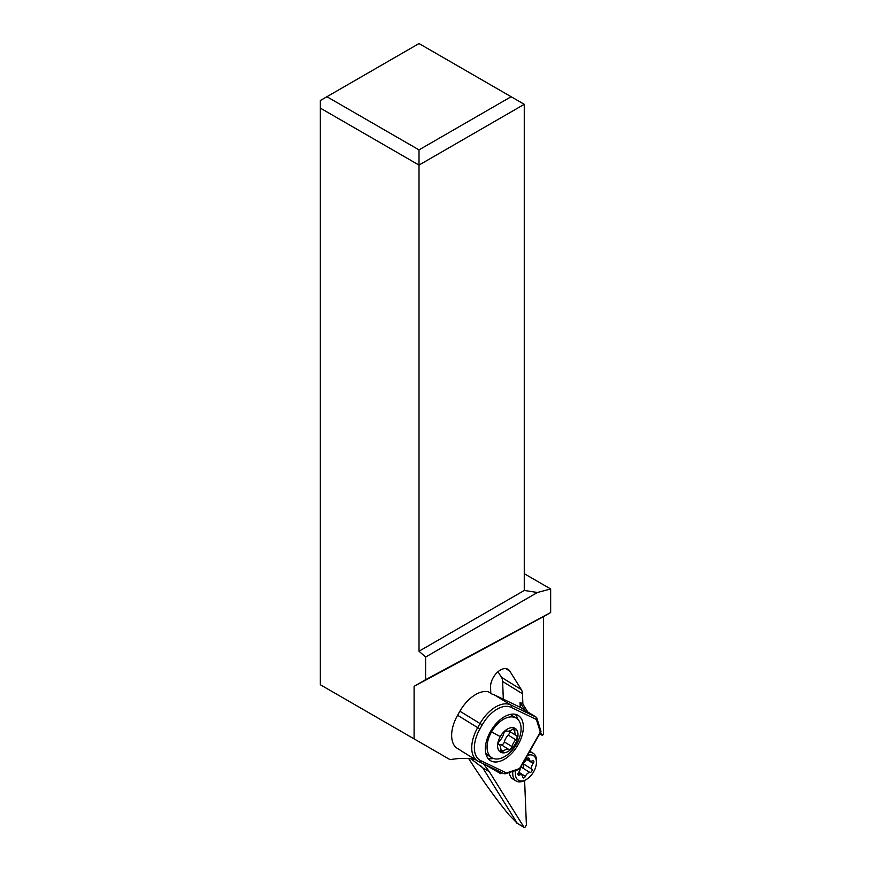 <?xml version="1.0" encoding="UTF-8"?>
<svg xmlns="http://www.w3.org/2000/svg" width="871" height="871" viewBox="0 0 871 871"><rect width="100%" height="100%" fill="white"/><g stroke="black" fill="none" stroke-linecap="round" stroke-linejoin="round"><path stroke-width="1.31" d="M348.574 701.057L450.122 759.675C458.984 758.053 467.324 757.966 475.12 759.436M497.711 770.53L500.912 773.796L484.559 764.357M483.481 763.845L489.295 771.641L482.774 767.874L470.982 758.804M499.388 771.477L500.553 772.142M500.912 773.796L501.239 772.37M524.614 780.449L526.4 824.968L525.039 827.287L524.07 827.352L489.295 771.641M503.318 699.184L502.611 681.47A13.958 8.329 121.8 0 0 501.467 677.322L497.994 671.748M482.774 767.874L517.309 823.356L509.078 814.962C495.457 798.369 482.001 779.578 468.718 758.587M539.726 733.796L542.415 735.462L543.526 734.22L543.526 616.635L550.657 612.52L550.657 588.948L524.266 573.706M450.122 759.675L414.095 738.88L414.095 686.326L543.526 616.635M490.798 693.316L490.558 687.23A13.958 8.329 -58.2 0 1 500.302 670.093A13.958 8.329 -58.2 0 1 508.098 669.374A13.958 8.329 -58.2 0 1 509.796 671.106L521.326 689.614A13.958 8.329 -58.2 0 1 522.469 693.762L522.883 704.084L527.793 711.988M540.51 732.413L542.415 735.462M458.32 713.991A13.021 7.774 -58.2 0 1 459.224 712.402M524.952 710.235L520.031 702.32L522.883 704.084M520.031 702.32L520.227 707.317M414.095 686.326L425.592 679.696L425.592 657.061L419.016 651.225L524.266 590.462L524.266 104.313L419.016 43.55L320.343 100.513L320.343 684.748L414.095 738.88M320.343 108.113L419.016 165.087L419.016 651.225M550.657 612.52L425.592 679.696M550.657 588.948L537.429 592.487L425.592 657.061M537.429 592.487L524.266 590.462M524.266 104.313L419.016 165.087L419.016 149.888L511.114 96.725M326.919 96.725L419.016 149.888M516.601 744.084A37.213 37.213 0 0 0 519.562 737.465A23.256 13.892 121.8 0 0 516.318 718.161A23.256 13.892 121.8 0 0 491.538 731.858A23.256 13.892 121.8 0 0 491.832 757.716A23.256 13.892 121.8 0 0 510.548 752.011A37.213 37.213 0 0 0 516.601 744.084A37.213 1.84 -150.4 0 1 515.316 743.888A13.958 8.329 121.8 0 0 514.685 728.123A13.958 8.329 121.8 0 0 500.27 736.594A13.958 8.329 121.8 0 0 500.901 752.348A13.958 8.329 121.8 0 0 515.316 743.888M500.727 749.887A9.298 5.553 121.8 0 0 498.996 744.705A2.787 1.666 -58.2 0 1 498.996 741.635A2.787 1.666 -58.2 0 1 499.725 740.677A9.298 5.553 121.8 0 0 503.601 733.861A2.787 1.666 -58.2 0 1 505.986 731.041A2.787 1.666 -58.2 0 1 506.791 731.019A9.298 5.553 121.8 0 0 512.388 729.397A2.787 1.666 -58.2 0 1 514.304 729.005A2.787 1.666 -58.2 0 1 514.783 729.648A2.787 1.666 -58.2 0 1 514.859 730.584A9.298 5.553 121.8 0 0 516.579 735.766A2.787 1.666 -58.2 0 1 516.579 738.848A2.787 1.666 -58.2 0 1 515.861 739.806A9.298 5.553 121.8 0 0 511.985 746.621A2.787 1.666 -58.2 0 1 509.589 749.441A2.787 1.666 -58.2 0 1 508.795 749.452A9.298 5.553 121.8 0 0 503.188 751.085A2.787 1.666 -58.2 0 1 501.282 751.466A2.787 1.666 -58.2 0 1 500.727 749.887M498.952 744.683A9.298 5.553 -58.2 0 1 501.184 744.738A2.787 1.666 121.8 0 0 501.979 744.727A2.787 1.666 121.8 0 0 504.363 741.907A9.298 5.553 -58.2 0 1 508.25 735.091A2.787 1.666 121.8 0 0 508.969 734.133A2.787 1.666 121.8 0 0 509.012 731.085L516.579 735.766M518.136 744.661A26.511 15.253 -58.4 0 1 490.427 760.612A26.511 15.253 -58.4 0 1 490.536 731.422A26.511 15.253 -58.4 0 1 518.245 715.472A26.511 15.253 -58.4 0 1 518.136 744.661M536.362 719.479L536.253 717.192L520.052 707.208L494.456 694.927A30.235 17.387 -58.4 0 0 492.137 694.143L488.25 691.748A30.235 17.387 -58.4 0 0 459.899 711.226L457.602 715.265A30.235 17.387 -58.4 0 0 456.36 747.764L460.247 750.16A30.235 17.387 -58.4 0 0 461.358 750.954L477.558 760.938A30.235 17.387 121.6 0 0 478.484 761.439A1.862 1.524 -64.4 0 0 480.694 760.623A28.373 16.32 121.6 0 1 479.943 728.907L482.24 724.868A28.373 16.32 121.6 0 1 511.027 707.328L536.362 719.479L540.314 732.076L540.989 731.357M479.943 728.907L477.678 727.644A30.235 17.387 121.6 0 0 477.558 760.938L504.178 773.775L519.552 768.56L519.399 769.354L505.093 773.818M504.189 773.786L478.712 761.548M486.443 753.938A22.788 13.109 -58.4 0 1 485.8 753.589M488.119 758.565A26.511 15.253 121.6 0 0 493.345 758.456M517.668 719.206A26.511 15.253 121.6 0 0 515.371 714.329M515.686 770.508A14.415 8.612 121.8 0 0 526.291 779.491A14.415 8.612 121.8 0 0 528.632 777.825A14.415 8.612 121.8 0 0 536.427 763.116L536.514 761.711A16.277 9.723 121.8 0 0 533.204 753.295A16.277 9.723 121.8 0 0 529.133 752.413M536.427 763.116A14.415 8.612 121.8 0 0 527.39 755.473M523.025 763.138A4.693 2.798 121.8 0 0 524.353 762.321A4.693 2.798 121.8 0 0 526.4 759.523A2.014 1.198 -58.2 0 1 527.271 758.325A2.014 1.198 -58.2 0 1 528.708 757.988A2.014 1.198 -58.2 0 1 529.122 758.87A4.693 2.798 121.8 0 0 530.08 760.916A4.693 2.798 121.8 0 0 532.464 760.797A2.014 1.198 -58.2 0 1 533.488 760.753A2.014 1.198 -58.2 0 1 533.194 763.453A4.693 2.798 121.8 0 0 531.974 769.213A2.014 1.198 -58.2 0 1 531.06 772.065A2.014 1.198 -58.2 0 1 529.982 772.512A4.693 2.798 121.8 0 0 527.445 773.535A4.693 2.798 121.8 0 0 525.409 776.333A2.014 1.198 -58.2 0 1 524.538 777.531A2.014 1.198 -58.2 0 1 523.101 777.868A2.014 1.198 -58.2 0 1 522.687 776.986A4.693 2.798 121.8 0 0 521.729 774.94A4.693 2.798 121.8 0 0 519.345 775.048A2.014 1.198 -58.2 0 1 518.321 775.103A2.014 1.198 -58.2 0 1 518.615 772.403A4.693 2.798 121.8 0 0 520.248 768.015M512.877 771.39A16.277 9.723 121.8 0 0 516.067 780.982A16.277 9.723 121.8 0 0 525.071 780.198L526.291 779.491M516.067 780.982L512.681 778.881A16.277 9.723 -58.2 0 1 509.96 775.342A16.277 9.723 -58.2 0 1 509.372 772.479M520.586 767.427L523.362 767.297L523.896 764.215L523.188 763.072M523.83 827.112L517.309 823.356M502.611 681.47L522.469 693.762M521.326 689.614L501.467 677.322M505.79 668.623L509.796 671.106M480.498 765.544L482.654 767.689M500.27 736.594A37.213 1.84 -150.4 0 1 491.538 731.858M503.188 751.085L500.76 749.583M504.363 741.907L511.985 746.621M515.861 739.806L508.25 735.091M514.859 730.584L512.638 729.212M501.184 744.738L508.795 749.452M506.029 772.773L480.694 760.623M540.314 732.076L519.552 768.56M536.253 717.192L510.656 704.911A30.235 17.387 121.6 0 0 479.975 723.605L477.678 727.644L457.602 715.265M511.027 707.328A1.862 1.524 -64.4 0 0 510.656 704.911L494.456 694.927M459.899 711.226L482.24 724.868M519.345 775.048L517.907 774.167M525.409 776.333L518.757 772.218M529.982 772.512L521.903 767.514M531.974 769.213L523.896 764.215M533.194 763.453L526.498 759.305M529.122 758.87L527.739 758.01M516.655 823.073L524.081 827.363M491.832 757.716L486.334 754.308M516.318 718.161L510.82 714.764M540.978 731.324L536.786 717.922M519.584 769.169L540.913 731.716M533.204 753.295L529.818 751.205M508.98 772.61L509.96 775.342M518.321 772.827L521.729 774.94M526.77 758.859L530.08 760.916"/></g></svg>
